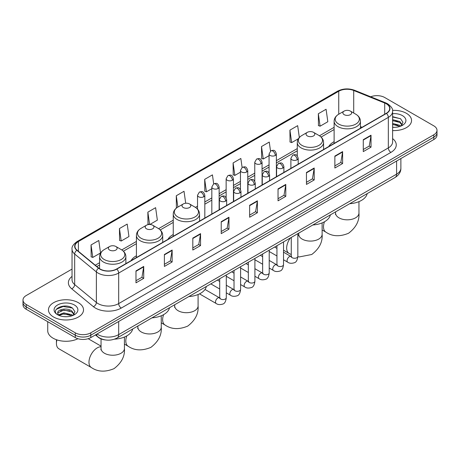<?xml version="1.0" encoding="UTF-8"?>
<svg xmlns="http://www.w3.org/2000/svg" width="460" height="460" viewBox="0 0 460 460"><rect width="100%" height="100%" fill="white"/><g stroke="black" fill="none" stroke-linecap="round" stroke-linejoin="round"><path stroke-width="0.69" d="M136.419 255.789A19.36 11.178 0 0 0 131.1 260.63M173.253 234.519A19.36 11.178 0 0 0 167.934 239.367M334.115 141.645A19.36 11.178 0 0 0 328.796 146.493M105.271 339.934A10.959 6.325 180 0 1 98.342 337.347L95.404 334.926M72.036 269.089L26.208 295.544A10.959 6.325 0 0 0 23 300.018L23 304.79A10.959 6.325 0 0 0 26.208 309.264L75.285 337.594A10.959 6.325 0 0 0 90.781 337.594L433.791 139.564A10.959 6.325 0 0 0 437 135.09L437 132.704A10.959 6.325 0 0 1 433.791 137.178A10.959 6.325 0 0 0 437 132.704L437 130.318A10.959 6.325 0 0 0 433.791 125.844L384.715 97.508A10.959 6.325 0 0 0 370.702 96.79M23 300.018A10.959 6.325 0 0 0 26.208 304.491L75.285 332.822A10.959 6.325 0 0 0 90.781 332.822L90.781 335.208L433.791 137.178L90.781 335.208A10.959 6.325 0 0 1 75.285 335.208A10.959 6.325 0 0 0 90.781 335.208L90.781 337.594M26.208 304.491L26.208 306.877L75.285 335.208L26.208 306.877A10.959 6.325 0 0 1 23 302.404A10.959 6.325 0 0 0 26.208 306.877L26.208 309.264M406.41 113.315A17.532 10.12 0 0 0 392.541 110.388A17.532 10.12 0 0 1 406.41 113.315A17.532 10.12 0 0 1 411.545 120.474A17.532 10.12 0 0 0 406.41 113.315M78.384 302.703A17.532 10.12 0 0 0 59.277 300.506A17.532 10.12 0 0 0 48.455 309.862A17.532 10.12 0 0 0 53.59 317.015A17.532 10.12 0 0 0 72.697 319.211A17.532 10.12 0 0 0 83.519 309.862A17.532 10.12 0 0 0 78.384 302.703A17.532 10.12 0 0 0 59.277 300.506A17.532 10.12 0 0 0 48.455 309.862A17.532 10.12 0 0 0 53.59 317.015A17.532 10.12 0 0 0 72.697 319.211A17.532 10.12 0 0 0 83.519 309.862A17.532 10.12 0 0 0 78.384 302.703M386.268 103.77A11.69 6.75 180 0 1 389.689 108.543A11.69 6.75 180 0 1 386.268 113.315L116.61 268.996A11.69 6.75 180 0 1 98.773 268.099L77.073 250.205A11.69 6.75 180 0 1 74.957 246.336A11.69 6.75 180 0 1 78.378 241.563L338.744 91.241A11.69 6.75 180 0 1 353.711 90.488L384.704 103.017A11.69 6.75 180 0 1 386.268 103.77M386.469 103.655A11.983 6.917 0 0 0 384.87 102.879L353.884 90.35A11.983 6.917 0 0 0 338.537 91.126L78.171 241.442A11.983 6.917 0 0 0 76.831 250.303L98.532 268.197A11.983 6.917 0 0 0 116.817 269.117L386.469 113.436A11.983 6.917 0 0 0 386.469 103.655M135.982 270.905L135.982 282.837L143.733 278.363L143.733 266.432L135.982 270.905M135.982 280.721L141.95 277.276L143.698 266.829A2.921 1.685 -120 0 0 143.733 266.432M141.898 277.305L143.733 278.363M164.392 254.506L164.392 266.432L172.143 261.958L172.143 250.033L164.392 254.506M164.392 264.316L170.361 260.872L172.109 250.43A2.921 1.685 -120 0 0 172.143 250.033M170.309 260.9L172.143 261.958M192.809 238.102L192.809 250.033L200.554 245.559L200.554 233.628L192.809 238.102M192.809 247.917L198.772 244.467L200.525 234.025A2.921 1.685 -120 0 0 200.554 233.628M198.72 244.501L200.554 245.559M221.22 221.697L221.22 233.628L228.965 229.155L228.965 217.223L221.22 221.697M221.22 231.512L227.188 228.068L228.936 217.62A2.921 1.685 -120 0 0 228.965 217.223M227.136 228.097L228.965 229.155M363.279 139.679L363.279 151.61L371.024 147.137L371.024 135.205L363.279 139.679M363.279 149.494L369.248 146.05L370.996 135.602A2.921 1.685 -120 0 0 371.024 135.205M369.19 146.079L371.024 147.137M334.863 156.084L334.863 168.015L342.614 163.541L342.614 151.61L334.863 156.084M334.863 165.899L340.831 162.449L342.585 152.007A2.921 1.685 -120 0 0 342.614 151.61M340.779 162.483L342.614 163.541M306.452 172.488L306.452 184.42L314.203 179.946L314.203 168.015L306.452 172.488M306.452 182.304L312.421 178.854L314.168 168.412A2.921 1.685 -120 0 0 314.203 168.015M312.369 178.888L314.203 179.946M278.041 188.893L278.041 200.819L285.792 196.345L285.792 184.42L278.041 188.893M278.041 198.703L284.01 195.258L285.758 184.811A2.921 1.685 -120 0 0 285.792 184.42M283.958 195.287L285.792 196.345M249.63 205.292L249.63 217.223L257.381 212.75L257.381 200.819L249.63 205.292M249.63 215.107L255.599 211.663L257.347 201.215A2.921 1.685 -120 0 0 257.381 200.819M255.547 211.692L257.381 212.75M392.61 130.565A17.532 10.12 0 0 0 411.545 120.474A17.532 10.12 0 0 1 392.61 130.565M90.781 332.822L433.791 134.791A10.959 6.325 0 0 0 437 130.318M149.851 224.48L157.36 220.144L155.612 207.678L147.861 212.152L147.988 224.014M119.45 228.557L121.198 241.023L128.949 236.549L127.201 224.083L119.45 228.557L119.577 240.413M91.04 244.961L92.788 257.427L100.539 252.954L98.791 240.488L91.04 244.961L91.166 256.818M242.104 167.428L240.85 158.47L233.099 162.943L233.226 174.8M270.52 151.052L269.261 142.065L261.51 146.539L261.636 158.401M299.334 137.505L297.672 125.66L289.921 130.14L290.047 141.996M318.337 113.735L320.085 126.201L327.83 121.727L326.082 109.261L318.337 113.735L318.458 125.591M185.702 203.245L184.023 191.28L176.278 195.753L176.398 207.609M213.693 183.827L212.434 174.875L204.689 179.348L204.815 191.205M204.689 179.348L206.436 191.814L211.83 188.698M206.436 191.814L204.689 191.159M233.099 162.943L234.847 175.409L240.448 172.172M234.847 175.409L233.099 174.754M261.51 146.539L263.258 159.005L269.065 155.652M263.258 159.005L261.51 158.349M289.921 130.14L291.674 142.6L298.413 138.713M291.674 142.6L289.921 141.95M320.085 126.201L318.337 125.545M176.824 207.765L176.278 207.564M176.278 195.753L177.865 207.092M149.247 224.48L147.861 223.962M147.861 212.152L149.592 224.474M121.198 241.023L119.45 240.367M92.788 257.427L91.04 256.772M392.61 127.224L394.789 127.334M392.61 123.435L399.849 125.344L400.815 126.115M392.61 124.384L400.022 126.408M392.61 119.646L399.849 121.555L402.224 124.832M392.61 120.595L399.849 122.504L402.034 125.08M392.61 127.299A11.908 6.877 0 0 0 402.437 125.333A11.908 6.877 0 0 0 402.437 115.615A11.908 6.877 0 0 0 392.61 113.649M401.097 126L402.966 122.337L400.603 118.784L392.61 116.656M392.61 117.024L400.441 118.674M392.61 120.807L397.808 121.457M392.61 124.597L397.808 125.246M344.166 114.655A4.381 2.53 0 0 0 350.365 114.655A4.381 2.53 0 0 0 350.365 111.078L355.804 114.224A12.081 6.975 0 0 1 355.804 124.085A12.081 6.975 0 0 1 338.721 124.085A12.081 6.975 0 0 1 338.721 114.224C335.748 115.989 334.213 118.335 334.115 121.262A13.15 7.59 0 0 0 337.968 126.632A13.15 7.59 0 0 0 352.297 128.277A13.15 7.59 0 0 0 360.416 121.262C360.318 118.335 358.783 115.989 355.804 114.224L350.365 111.078A4.381 2.53 0 0 0 344.166 111.078A4.381 2.53 0 0 0 344.166 114.655M349.68 203.717A20.09 11.598 0 0 0 367.206 193.597M307.332 135.924A4.381 2.53 0 0 0 313.53 135.924A4.381 2.53 0 0 0 313.53 132.342L318.975 135.487A12.081 6.975 0 0 1 318.975 145.349A12.081 6.975 0 0 1 301.892 145.349A12.081 6.975 0 0 1 301.886 135.487C298.914 137.252 297.378 139.599 297.281 142.525A13.15 7.59 0 0 0 301.133 147.896A13.15 7.59 0 0 0 315.462 149.54A13.15 7.59 0 0 0 323.581 142.525C323.483 139.599 321.948 137.252 318.975 135.487L313.53 132.342A4.381 2.53 0 0 0 307.332 132.342A4.381 2.53 0 0 0 307.332 135.924M312.846 224.98A20.09 11.598 0 0 0 330.378 214.86M183.298 207.529A4.381 2.53 0 0 0 189.503 207.529A4.381 2.53 0 0 0 189.503 203.952L194.942 207.092A12.081 6.975 0 0 1 194.942 216.959A12.081 6.975 0 0 1 177.859 216.959A12.081 6.975 0 0 1 177.859 207.092C174.886 208.863 173.345 211.209 173.253 214.136A13.15 7.59 0 0 0 177.1 219.5A13.15 7.59 0 0 0 191.435 221.151A13.15 7.59 0 0 0 199.548 214.136C199.456 211.209 197.915 208.863 194.942 207.092L189.503 203.952A4.381 2.53 0 0 0 183.298 203.952A4.381 2.53 0 0 0 183.298 207.529M188.813 296.591A20.09 11.598 0 0 0 206.344 286.471M146.47 228.798A4.381 2.53 0 0 0 152.668 228.798A4.381 2.53 0 0 0 152.668 225.216L158.108 228.361A12.081 6.975 0 0 1 158.113 228.361A12.081 6.975 0 0 1 158.108 238.222A12.081 6.975 0 0 1 141.024 238.222A12.081 6.975 0 0 1 141.024 228.361C138.052 230.126 136.516 232.472 136.419 235.399A13.15 7.59 0 0 0 140.271 240.77A13.15 7.59 0 0 0 154.6 242.414A13.15 7.59 0 0 0 162.719 235.399C162.621 232.472 161.086 230.126 158.113 228.361L152.668 225.216A4.381 2.53 0 0 0 146.47 225.216A4.381 2.53 0 0 0 146.47 228.798M151.984 317.854A20.09 11.598 0 0 0 169.516 307.734M56.919 339.888A11.69 6.75 120 0 0 56.43 343.413L56.43 340.429A8.038 4.64 -60 0 1 56.459 339.733M56.43 343.413A11.69 6.75 120 0 0 58.851 348.766L91.396 367.551A11.69 6.75 -60 0 1 89.602 358.185A11.69 6.75 -60 0 1 97.238 347.886A11.69 6.75 -60 0 1 101.05 346.759M109.635 250.062A4.381 2.53 0 0 0 115.834 250.062A4.381 2.53 0 0 0 115.834 246.48L121.279 249.625A12.081 6.975 0 0 1 121.279 259.486A12.081 6.975 0 0 1 104.196 259.486A12.081 6.975 0 0 1 104.196 249.625C101.217 251.39 99.682 253.736 99.584 256.663A13.15 7.59 0 0 0 103.437 262.033A13.15 7.59 0 0 0 117.771 263.678A13.15 7.59 0 0 0 125.885 256.663C125.787 253.736 124.252 251.39 121.279 249.625L115.834 246.48A4.381 2.53 0 0 0 109.635 246.48A4.381 2.53 0 0 0 109.635 250.062M114.528 339.158A20.09 11.598 0 0 0 132.681 328.998M47.725 321.684L47.725 330.734A18.262 10.545 0 0 0 53.072 338.192A18.262 10.545 0 0 0 77.918 338.715M64.009 316.641L66.757 316.721M58.535 314.893L63.848 312.863L71.823 314.726L72.789 315.502M59.024 315.399L63.848 313.812L71.996 315.796M58.615 315.261L57.764 313.26A8.257 4.767 0 0 0 59.093 315.468M74.192 314.214L71.823 310.943C66.867 307.245 56.672 309.522 57.764 313.26L57.73 312.898M57.782 313.375L58.012 312.76L63.848 310.023L71.823 311.886L74.008 314.462M73.071 315.387L74.934 311.725L72.576 308.166C64.222 302.162 49.375 310.074 57.948 314.928L58.374 315.186M74.405 304.997A11.908 6.877 0 0 0 57.563 304.997A11.908 6.877 0 0 0 57.563 314.721A11.908 6.877 0 0 0 74.405 314.721A11.908 6.877 0 0 0 74.405 304.997M56.206 309.361L63.198 306.492L72.415 308.056M60.576 310.753L63.198 310.281L69.776 310.845M60.576 314.542L63.198 314.065L69.776 314.628M97.031 333.989A14.611 8.435 0 0 0 98.014 334.615A14.611 8.435 0 0 0 118.68 334.615L396.595 174.156A14.611 8.435 0 0 0 400.878 168.193C400.982 171.821 399.05 174.921 395.082 177.502L117.162 337.956A7.308 4.22 60 0 0 118.68 334.615L118.68 321.488M396.595 161.034L396.595 174.156A7.308 4.22 60 0 1 395.082 177.502M96.439 334.328A7.308 4.887 129.5 0 0 97.715 336.703L95.496 334.874M433.791 139.564L433.791 134.791M75.285 337.594L75.285 332.822M392.61 138.604A18.262 10.545 180 0 1 390.914 152.386L121.262 308.068A3.651 2.11 60 0 1 118.68 303.594L388.332 147.913A14.611 8.435 0 0 0 392.61 141.95L392.61 111.406A14.611 8.435 180 0 1 388.332 117.369A3.651 2.11 -120 0 0 386.469 113.436M121.262 308.068A18.262 10.545 180 0 1 95.433 308.068A18.262 10.545 180 0 1 93.386 306.659L71.685 288.771A18.262 10.545 180 0 1 72.036 276.397M98.014 303.594A14.611 8.435 0 0 0 118.68 303.594L118.68 273.056A14.611 8.435 180 0 1 96.376 271.929L74.675 254.035A14.611 8.435 180 0 1 72.036 249.199L72.036 279.737A14.611 8.435 0 0 0 74.675 284.579L96.376 302.467A14.611 8.435 0 0 0 98.014 303.594M392.61 111.406C393.099 109.123 391.42 106.582 387.573 103.77L385.652 102.839A3.651 1.713 112 0 0 384.87 102.879M385.652 102.839L354.666 90.309C348.611 88.17 342.867 88.481 337.433 91.241A3.651 2.11 60 0 1 338.537 91.126M78.171 241.442A3.651 2.11 -120 0 0 77.073 241.563C73.278 244.289 71.599 246.83 72.036 249.199M76.831 250.303A3.651 2.444 129.5 0 0 74.675 254.035L74.675 284.579A3.651 2.444 -50.5 0 1 71.685 288.771M354.666 90.309A3.651 1.713 112 0 0 353.884 90.35M98.532 268.197A3.651 2.444 129.5 0 0 96.376 271.929L96.376 302.467A3.651 2.444 -50.5 0 1 93.386 306.659M116.817 269.117A3.651 2.11 60 0 1 118.68 273.056L388.332 117.369L388.332 147.913A3.651 2.11 60 0 0 390.914 152.386M78.378 241.563L78.378 251.286M384.704 103.017L384.704 114.218M353.711 90.488L353.711 113.01M362.083 127.276L360.416 126.598M338.744 91.241L338.744 114.206M334.115 127.322L319.459 135.78M297.281 148.586L276.374 160.655M269.065 164.875L262.062 168.918M254.759 173.132L247.756 177.18M240.448 181.395L233.444 185.437M226.142 189.658L219.138 193.7M211.83 197.921L204.827 201.963M197.524 206.183L195.431 207.391M173.253 220.196L158.596 228.654M136.419 241.46L121.762 249.918M99.584 262.723L95.272 265.213M249.63 205.672L257.347 201.215M278.041 189.267L285.758 184.811M306.452 172.868L314.168 168.412M334.863 156.463L342.585 152.007M363.279 140.059L370.996 135.602M221.22 222.077L228.936 217.62M192.809 238.481L200.525 234.025M164.392 254.88L172.109 250.43M135.982 271.285L143.698 266.829M358.949 201.635L358.949 213.078A11.69 6.75 180 0 1 355.528 217.85A11.69 6.75 180 0 1 338.997 217.85A11.69 6.75 180 0 1 335.576 213.078L335.421 214.458M358.949 213.078C359.553 220.765 356.097 227.487 348.571 233.237C339.831 236.877 332.281 236.515 325.921 232.15A11.69 6.75 -60 0 1 324.467 221.766M322.121 222.899L322.121 234.347A11.69 6.75 180 0 1 318.694 239.114A11.69 6.75 180 0 1 302.168 239.114A11.69 6.75 180 0 1 298.741 234.347L298.592 235.721M291.26 254.558L289.087 253.414A11.69 6.75 -60 0 1 290.386 237.952M198.087 294.509L198.087 305.952A11.69 6.75 180 0 1 194.666 310.724A11.69 6.75 180 0 1 178.135 310.724A11.69 6.75 180 0 1 174.714 305.952L174.558 307.332M198.087 305.952C198.691 313.639 195.23 320.361 187.709 326.111C178.969 329.751 171.419 329.389 165.059 325.024A11.69 6.75 -60 0 1 163.605 314.64M161.259 315.773L161.259 327.215A11.69 6.75 180 0 1 157.832 331.988A11.69 6.75 180 0 1 141.306 331.988A11.69 6.75 180 0 1 137.879 327.215L137.724 328.595M161.259 327.215C161.862 334.903 158.401 341.625 150.874 347.375C142.134 351.014 134.584 350.658 128.225 346.288A11.69 6.75 -60 0 1 126.77 335.903M124.424 337.036L124.424 348.484A11.69 6.75 180 0 1 121.003 353.257A11.69 6.75 180 0 1 104.472 353.257A11.69 6.75 180 0 1 101.05 348.484L100.895 349.859M297.131 159.798A3.651 2.11 0 0 0 298.201 158.303C296.717 153.623 295.274 154.554 292.721 155.141A3.651 2.11 60 0 1 294.544 155.325A3.651 2.11 -120 0 1 297.131 159.798A3.651 2.11 0 0 1 291.962 159.798A3.651 2.11 0 0 1 290.892 158.303L292.721 155.141M283.527 259.768L287.736 262.2A3.289 1.897 -60 0 1 287.236 259.566A3.289 1.897 -60 0 1 289.38 256.668A3.289 1.897 -60 0 1 289.524 256.588A3.289 1.897 -60 0 1 291.025 256.507L283.527 252.178M291.45 256.835L291.151 257.082L291.26 256.37A3.289 1.897 -0 0 0 292.221 257.709A3.289 1.897 -0 0 0 296.723 257.795A3.289 1.897 -0 0 0 297.833 256.37C297.384 260.188 296.2 262.321 294.285 262.769C291.542 263.603 289.357 263.413 287.736 262.2M282.82 168.061A3.651 2.11 0 0 0 283.889 166.566C282.405 161.88 280.968 162.817 278.409 163.403A3.651 2.11 60 0 1 280.238 163.587A3.651 2.11 -120 0 1 282.82 168.061A3.651 2.11 0 0 1 277.656 168.061A3.651 2.11 0 0 1 276.586 166.566L278.409 163.403M269.215 268.03L273.43 270.463A3.289 1.897 -60 0 1 272.924 267.829A3.289 1.897 -60 0 1 275.074 264.931A3.289 1.897 -60 0 1 275.218 264.851A3.289 1.897 -60 0 1 276.713 264.764L269.215 260.435M277.138 265.098L276.845 265.339L276.949 264.632A3.289 1.897 -0 0 0 277.915 265.972A3.289 1.897 -0 0 0 282.411 266.052A3.289 1.897 -0 0 0 283.527 264.632C283.072 268.45 281.894 270.583 279.979 271.026C277.23 271.866 275.045 271.676 273.43 270.463M268.513 176.318A3.651 2.11 0 0 0 269.583 174.829C268.099 170.142 266.656 171.074 264.103 171.666A3.651 2.11 60 0 1 265.926 171.844A3.651 2.11 -120 0 1 268.513 176.318A3.651 2.11 0 0 1 263.344 176.318A3.651 2.11 0 0 1 262.275 174.829L264.103 171.666M254.909 276.287L259.118 278.72A3.289 1.897 -60 0 1 258.612 276.086A3.289 1.897 -60 0 1 260.762 273.188A3.289 1.897 -60 0 1 260.906 273.113A3.289 1.897 -60 0 1 262.407 273.027L254.909 268.697M262.827 273.361L262.533 273.602L262.643 272.895A3.289 1.897 -0 0 0 263.603 274.235A3.289 1.897 -0 0 0 268.099 274.315A3.289 1.897 -0 0 0 269.215 272.895C268.767 276.707 267.582 278.84 265.667 279.289C262.919 280.123 260.739 279.933 259.118 278.72M254.202 184.581A3.651 2.11 0 0 0 255.271 183.091C253.788 178.405 252.35 179.337 249.791 179.929A3.651 2.11 60 0 1 251.62 180.107A3.651 2.11 -120 0 1 254.202 184.581A3.651 2.11 0 0 1 249.038 184.581A3.651 2.11 0 0 1 247.969 183.091L249.791 179.929M240.597 284.55L244.812 286.983A3.289 1.897 -60 0 1 244.306 284.349A3.289 1.897 -60 0 1 246.451 281.451A3.289 1.897 -60 0 1 246.6 281.37A3.289 1.897 -60 0 1 248.095 281.29L240.597 276.96M248.521 281.623L248.227 281.865L248.331 281.152A3.289 1.897 -0 0 0 249.297 282.498A3.289 1.897 -0 0 0 253.793 282.578A3.289 1.897 -0 0 0 254.909 281.152C254.455 284.97 253.276 287.103 251.361 287.552C248.613 288.385 246.428 288.196 244.812 286.983M239.89 192.843A3.651 2.11 0 0 0 240.959 191.348C239.482 186.668 238.038 187.599 235.486 188.186A3.651 2.11 60 0 1 237.308 188.37A3.651 2.11 -120 0 1 239.89 192.843A3.651 2.11 0 0 1 234.726 192.843A3.651 2.11 0 0 1 233.657 191.348L235.486 188.186M226.285 292.813L230.5 295.245A3.289 1.897 -60 0 1 229.994 292.612A3.289 1.897 -60 0 1 232.145 289.714A3.289 1.897 -60 0 1 232.288 289.633A3.289 1.897 -60 0 1 233.789 289.553L226.285 285.223M234.209 289.88L233.916 290.128L234.019 289.415A3.289 1.897 -0 0 0 234.985 290.76A3.289 1.897 -0 0 0 239.482 290.841A3.289 1.897 -0 0 0 240.597 289.415C240.149 293.233 238.964 295.366 237.049 295.815C234.301 296.648 232.122 296.459 230.5 295.245M225.584 201.106A3.651 2.11 0 0 0 226.653 199.611C225.17 194.925 223.732 195.862 221.174 196.449A3.651 2.11 60 0 1 223.002 196.633A3.651 2.11 -120 0 1 225.584 201.106A3.651 2.11 0 0 1 220.415 201.106A3.651 2.11 0 0 1 219.345 199.611L221.174 196.449M199.502 293.871L216.189 303.508A3.289 1.897 -60 0 1 215.688 300.874A3.289 1.897 -60 0 1 217.833 297.976A3.289 1.897 -60 0 1 217.982 297.896A3.289 1.897 -60 0 1 219.477 297.81L205.005 289.455M219.903 298.143L219.61 298.385L219.713 297.678A3.289 1.897 -0 0 0 220.673 299.017A3.289 1.897 -0 0 0 225.176 299.098A3.289 1.897 -0 0 0 226.285 297.678C225.837 301.495 224.652 303.629 222.743 304.072C219.995 304.911 217.81 304.721 216.189 303.508M275.304 155.457A3.651 2.11 0 0 0 276.374 153.968C274.89 149.281 273.453 150.213 270.894 150.805A3.651 2.11 60 0 1 272.722 150.983A3.651 2.11 -120 0 1 275.304 155.457A3.651 2.11 0 0 1 270.141 155.457A3.651 2.11 0 0 1 269.065 153.968L270.894 150.805M260.992 163.72A3.651 2.11 0 0 0 262.062 162.23C260.584 157.544 259.141 158.476 256.588 159.062A3.651 2.11 60 0 1 258.411 159.246A3.651 2.11 -120 0 1 260.992 163.72A3.651 2.11 0 0 1 255.829 163.72A3.651 2.11 0 0 1 254.759 162.23L256.588 159.062M246.686 171.982A3.651 2.11 0 0 0 247.756 170.487C246.272 165.801 244.835 166.738 242.276 167.325A3.651 2.11 60 0 1 244.105 167.509A3.651 2.11 -120 0 1 246.686 171.982A3.651 2.11 0 0 1 241.517 171.982A3.651 2.11 0 0 1 240.448 170.487L242.276 167.325M232.375 180.239A3.651 2.11 0 0 0 233.444 178.75C231.966 174.064 230.523 174.995 227.964 175.588A3.651 2.11 60 0 1 229.793 175.766A3.651 2.11 -120 0 1 232.375 180.239A3.651 2.11 0 0 1 227.211 180.239A3.651 2.11 0 0 1 226.142 178.75L227.964 175.588M218.069 188.502A3.651 2.11 0 0 0 219.138 187.013C217.655 182.327 216.211 183.258 213.658 183.85A3.651 2.11 60 0 1 215.487 184.029A3.651 2.11 -120 0 1 218.069 188.502A3.651 2.11 0 0 1 212.899 188.502A3.651 2.11 0 0 1 211.83 187.013L213.658 183.85M203.757 196.765A3.651 2.11 0 0 0 204.827 195.276C203.343 190.589 201.905 191.521 199.347 192.107A3.651 2.11 60 0 1 201.175 192.291A3.651 2.11 -120 0 1 203.757 196.765A3.651 2.11 0 0 1 198.593 196.765A3.651 2.11 0 0 1 197.524 195.276L199.347 192.107M117.162 337.956C111.285 340.912 105.409 340.912 99.527 337.956L97.715 336.703M400.878 168.193L400.878 158.562M337.433 91.241L77.073 241.563M334.115 129.542L321.097 137.063M297.281 150.811L276.374 162.88M269.065 167.095L262.062 171.143M254.759 175.358L247.756 179.4M240.448 183.62L233.444 187.663M226.142 191.883L219.138 195.925M211.83 200.14L204.827 204.188M197.524 208.403L197.064 208.667M173.253 222.416L160.23 229.931M136.419 243.679L123.401 251.2M99.584 264.948L96.859 266.524M325.921 232.15L322.121 229.954M360.416 128.242L360.416 121.262M334.115 143.422L334.115 121.262M344.166 111.078L338.721 114.224M335.576 211.859L335.576 213.078M322.121 234.347C322.724 242.035 319.263 248.751 311.736 254.501L299.218 256.933L297.827 256.72M289.087 253.414L283.527 250.2M276.949 246.405L276.345 246.054M323.581 149.506L323.581 142.525M297.281 155.882L297.281 142.525M307.332 132.342L301.886 135.487M298.741 233.122L298.741 234.347M165.059 325.024L161.259 322.828M199.548 221.116L199.548 214.136M173.253 236.296L173.253 214.136M183.298 203.952L177.859 207.092M174.714 304.733L174.714 305.952M128.225 346.288L124.424 344.091M162.719 242.38L162.719 235.399M136.419 257.565L136.419 235.399M146.47 225.216L141.024 228.361M137.879 325.996L137.879 327.215M124.424 348.484C125.028 356.172 121.566 362.888 114.04 368.638C105.3 372.284 97.756 371.921 91.396 367.551M125.885 263.643L125.885 256.663M99.584 268.697L99.584 256.663M109.635 246.48L104.196 249.625M101.05 346.133L88.188 338.704M101.05 338.905L101.05 348.484M291.692 256.766L291.025 256.507M297.833 233.651L297.833 256.37M298.201 164.162L298.201 158.303M276.949 255.973L269.215 251.505M291.26 237.446L291.26 256.37M290.892 168.377L290.892 158.303M276.949 248.377L274.637 247.043M277.38 265.029L276.713 264.764M283.527 241.908L283.527 264.632M283.889 172.419L283.889 166.566M262.643 264.236L254.909 259.768M276.949 245.709L276.949 264.632M276.586 176.64L276.586 166.566M262.643 256.64L260.325 255.306M263.074 273.292L262.407 273.027M269.215 250.171L269.215 272.895M269.583 180.682L269.583 174.829M248.331 272.492L240.597 268.03M262.643 253.966L262.643 272.895M262.275 184.903L262.275 174.829M248.331 264.902L246.014 263.568M248.762 281.555L248.095 281.29M254.909 258.434L254.909 281.152M255.271 188.945L255.271 183.091M234.019 280.755L226.285 276.287M248.331 262.229L248.331 281.152M247.969 193.16L247.969 183.091M234.019 273.165L231.708 271.825M234.456 289.817L233.789 289.553M240.597 266.696L240.597 289.415M240.959 197.208L240.959 191.348M219.713 289.018L210.824 283.883M234.019 270.491L234.019 289.415M233.657 201.422L233.657 191.348M219.713 281.422L217.396 280.088M220.144 298.074L219.477 297.81M226.285 274.953L226.285 297.678M226.653 205.465L226.653 199.611M219.713 278.754L219.713 297.678M219.345 209.685L219.345 199.611M276.374 176.761L276.374 153.968M269.065 172.96L269.065 153.968M262.062 185.023L262.062 162.23M254.759 181.223L254.759 162.23M247.756 193.286L247.756 170.487M240.448 189.486L240.448 170.487M233.444 201.543L233.444 178.75M226.142 197.748L226.142 178.75M219.138 209.806L219.138 187.013M211.83 214.026L211.83 187.013M204.827 218.069L204.827 195.276M197.524 209.139L197.524 195.276"/></g></svg>

